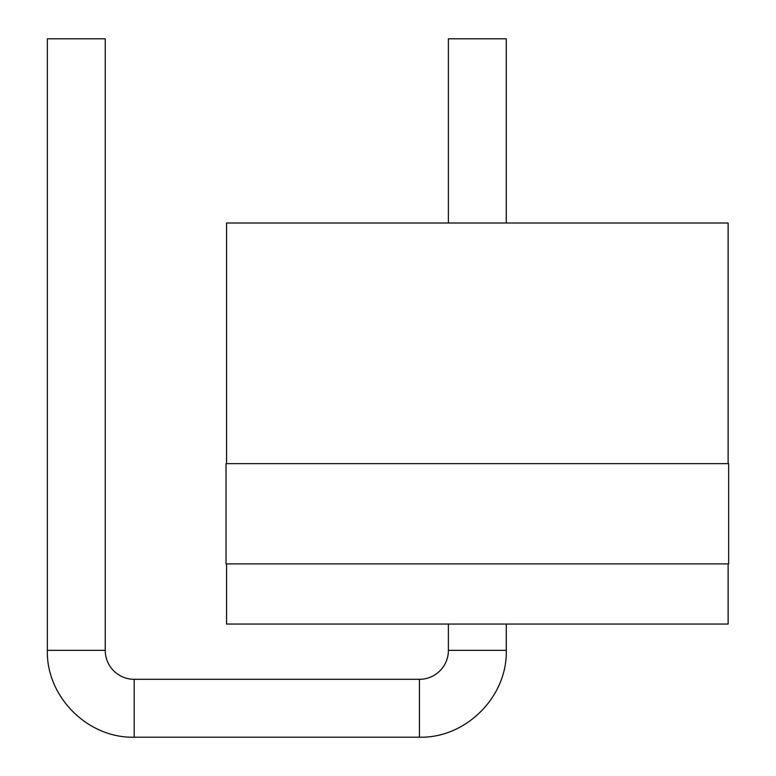 <?xml version="1.0" encoding="UTF-8"?>
<svg xmlns="http://www.w3.org/2000/svg" width="776" height="776" viewBox="0 0 776 776"><rect width="100%" height="100%" fill="white"/><g stroke="black" fill="none" stroke-linecap="round" stroke-linejoin="round"><path stroke-width="1.16" d="M105.245 650.356L47.355 650.356L47.355 38.8L105.245 38.8L105.245 650.356A28.945 28.945 0 0 0 134.19 679.31L419.447 679.31A28.945 28.945 0 0 0 448.392 650.356L448.392 624.049M226.553 563.89L226.553 624.049L728.121 624.049L728.121 563.89M226.029 563.89L728.645 563.89L728.645 463.631L226.029 463.631L226.029 563.89M728.121 463.631L728.121 223.003L226.553 223.003L226.553 463.631M448.392 223.003L448.392 38.8L506.282 38.8L506.282 223.003M47.355 650.356C46.153 696.761 87.785 738.393 134.19 737.2L134.19 679.31M419.447 679.31L419.447 737.2L134.19 737.2M419.447 737.2C465.852 738.393 507.485 696.761 506.282 650.356L448.392 650.356M506.282 650.356L506.282 624.049"/></g></svg>
